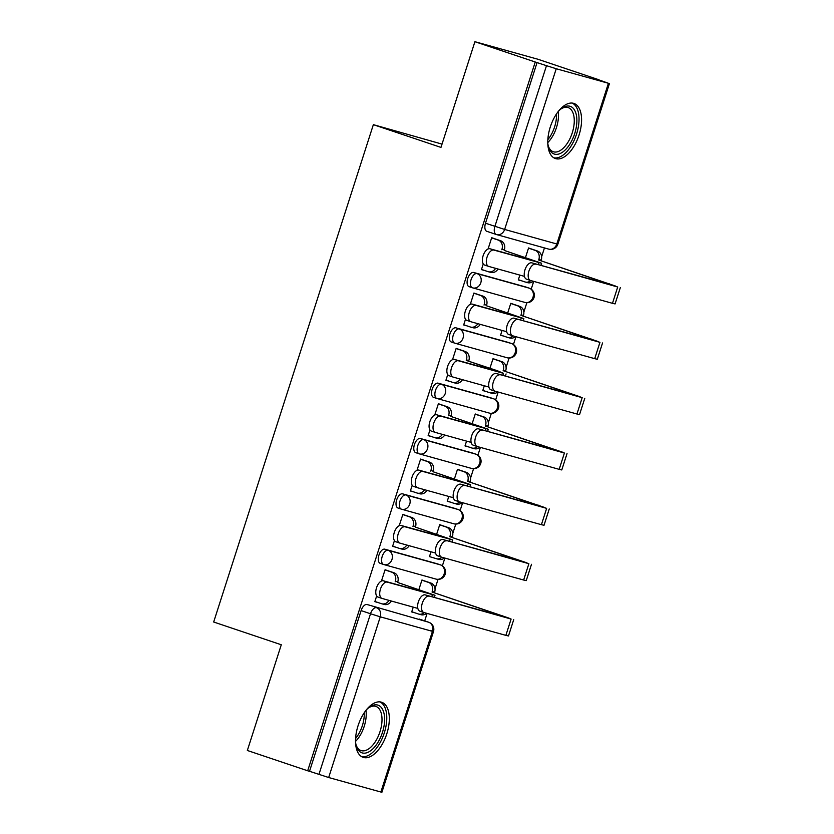 <?xml version="1.0" encoding="UTF-8"?>
<svg xmlns="http://www.w3.org/2000/svg" width="834" height="834" viewBox="0 0 834 834"><rect width="100%" height="100%" fill="white"/><g stroke="black" fill="none" stroke-linecap="round" stroke-linejoin="round"><path stroke-width="1.25" d="M437.224 563.794A7.454 3.826 108.6 0 0 437.131 563.753A7.454 3.826 108.6 0 0 437.026 563.721L384.849 549.189A7.454 3.826 108.6 0 0 378.886 555.256A7.454 3.826 108.6 0 0 380.2 563.346A7.454 3.826 108.6 0 0 380.294 563.377L383.432 564.43M454.989 508.448A7.454 3.826 108.6 0 0 454.895 508.417A7.454 3.826 108.6 0 0 454.801 508.386L402.624 493.853A7.454 3.826 108.6 0 0 396.661 499.92A7.454 3.826 108.6 0 0 397.964 508.01A7.454 3.826 108.6 0 0 398.068 508.042L401.206 509.094M472.763 453.112A7.454 3.826 108.6 0 0 472.659 453.071A7.454 3.826 108.6 0 0 472.565 453.05L420.388 438.507A7.454 3.826 108.6 0 0 414.425 444.574A7.454 3.826 108.6 0 0 415.739 452.664A7.454 3.826 108.6 0 0 415.832 452.695L418.97 453.759M490.528 397.766A7.454 3.826 108.6 0 0 490.434 397.735A7.454 3.826 108.6 0 0 490.329 397.703L438.152 383.171A7.454 3.826 108.6 0 0 432.189 389.238A7.454 3.826 108.6 0 0 433.503 397.328A7.454 3.826 108.6 0 0 433.597 397.359L436.745 398.412M508.292 342.43A7.454 3.826 108.6 0 0 508.198 342.399A7.454 3.826 108.6 0 0 508.104 342.367L455.927 327.825A7.454 3.826 108.6 0 0 449.964 333.892A7.454 3.826 108.6 0 0 451.267 341.992A7.454 3.826 108.6 0 0 451.371 342.013L454.509 343.076M526.066 287.094A7.454 3.826 108.6 0 0 525.962 287.052A7.454 3.826 108.6 0 0 525.868 287.021L473.691 272.489A7.454 3.826 108.6 0 0 467.728 278.556A7.454 3.826 108.6 0 0 469.042 286.646A7.454 3.826 108.6 0 0 469.135 286.677L472.273 287.73M579.057 135.004A29.065 14.908 108.6 0 0 573.948 103.447A29.065 14.908 108.6 0 0 550.294 126.997A29.065 14.908 108.6 0 0 555.402 158.554A29.065 14.908 108.6 0 0 579.057 135.004M386.799 733.816A29.065 14.908 108.6 0 0 381.691 702.259A29.065 14.908 108.6 0 0 358.036 725.799A29.065 14.908 108.6 0 0 363.144 757.355A29.065 14.908 108.6 0 0 386.799 733.816M424.704 620.892L427.102 613.417M435.014 588.773L438.027 579.39M442.374 565.848L444.866 558.082M452.779 533.437L455.791 524.054M460.139 510.502L462.641 502.735M470.553 478.091L473.556 468.718M477.913 455.166L480.405 447.399M488.317 422.755L491.33 413.372M495.677 399.83L498.169 392.053M506.082 367.419L509.094 358.036M513.442 344.484L515.944 336.717M523.856 312.072L526.859 302.7M531.216 289.148L533.708 281.381M541.62 256.736L544.446 247.927M598.458 79.72L608.413 83.285L556.236 68.742L504.643 229.444L556.82 243.987L608.413 83.285M442.03 144.115L373.361 124.662L440.967 147.41L474.911 41.7L535.251 62.008L307.683 770.783L247.344 750.475L281.287 644.765L213.671 622.008L373.361 124.662M474.911 41.7L538.149 59.318L598.478 79.626M380.857 792.06L432.45 631.359L433.482 631.599L381.889 792.3L328.679 777.528L309.529 771.294L361.122 610.592A7.454 3.826 -71.4 0 1 367.085 604.525L428.666 622.227A7.454 3.826 -71.4 0 1 428.759 622.258A7.454 3.826 -71.4 0 1 428.968 622.341M309.529 771.294L307.683 770.783M537.086 62.519L485.492 223.22L504.643 229.444A7.454 6.391 105.6 0 1 496.584 234.583A7.454 6.391 105.6 0 1 496.303 234.5A7.454 3.826 -71.4 0 1 496.209 234.469A7.454 3.826 -71.4 0 1 494.896 226.379L546.489 65.677L535.251 62.008M546.489 65.677L556.236 68.742M483.272 263.93L481.437 269.622L484.21 270.393L481.489 269.476M519.853 275.095L518.31 279.901L521.083 280.662L518.362 279.755M513.504 304.264L510.794 303.305L507.718 312.906M476.631 293.995L473.921 293.036L470.303 304.316M465.497 319.276L463.673 324.958L466.435 325.729L463.725 324.822M502.089 330.441L500.546 335.237L503.309 336.008L500.598 335.091M495.74 359.61L493.03 358.651L489.944 368.242M458.867 349.331L456.156 348.372L452.539 359.652M447.733 374.612L445.909 380.304L448.671 381.075L445.95 380.158M484.325 385.777L482.782 390.573L485.544 391.344L482.823 390.427M477.965 414.946L475.265 413.987L472.18 423.589M441.092 404.678L438.392 403.719L434.764 414.998M429.969 429.948L428.134 435.64L430.907 436.411L428.186 435.494M466.55 441.113L465.007 445.919L467.78 446.69L465.059 445.773M460.201 470.282L457.491 469.333L454.415 478.924M423.328 460.014L420.617 459.054L417 470.334M412.194 485.294L410.37 490.986L413.132 491.758L410.422 490.84M448.786 496.459L447.243 501.255L450.006 502.026L447.295 501.109M442.437 525.629L439.726 524.669L436.641 534.26M405.564 515.349L402.853 514.401L399.236 525.681M394.43 540.63L392.606 546.322L395.368 547.094L392.647 546.176M431.022 551.795L429.479 556.601L436.088 558.613A7.454 6.391 -74.4 0 0 436.359 558.697A7.454 6.391 -74.4 0 0 441.999 557.279M424.662 580.964L421.962 580.005L418.877 589.607M387.789 570.696L385.089 569.737L381.461 581.017M531.268 248.928L528.568 247.969L525.483 257.56M494.395 238.649L491.695 237.7L488.067 248.98M376.666 595.976L374.831 601.658L377.604 602.429L374.883 601.523M413.247 607.131L411.704 611.937L414.477 612.709L411.756 611.791M485.492 223.22A7.454 3.826 108.6 0 0 486.806 231.31A7.454 3.826 108.6 0 0 486.9 231.341L496.105 234.437M488.463 266.338L484.742 265.087A8.569 4.399 -71.4 0 1 484.627 265.056A8.569 4.399 -71.4 0 1 483.157 255.631A8.569 4.399 -71.4 0 1 489.985 248.772L537.002 261.772L504.195 250.398L541.61 263.252L493.926 250.096A8.569 4.399 108.6 0 0 487.098 256.966A8.569 4.399 108.6 0 0 488.578 266.38A8.569 4.399 108.6 0 0 488.682 266.411L524.44 276.377M501.797 249.731L501.974 249.199A7.454 6.391 -74.4 0 0 498.19 240.067L500.588 240.734A7.454 6.391 105.6 0 1 504.372 249.866L504.195 250.398M491.674 237.742L500.588 240.734M498.002 269.007A7.454 6.391 105.6 0 1 490.726 272.395L488.328 271.728A7.454 6.391 -74.4 0 0 495.604 268.339M481.499 269.434L488.046 271.644A7.454 6.391 -74.4 0 0 488.328 271.728M491.643 237.867L498.19 240.067M535.772 264.17A8.569 4.399 108.6 0 0 528.944 271.04A8.569 4.399 108.6 0 0 530.414 280.453A8.569 4.399 108.6 0 0 530.528 280.495L612.479 303.326L617.713 287.011L531.821 262.846L615.711 286.125L538.67 260.01L538.847 259.478A7.454 6.391 -74.4 0 0 535.063 250.336L528.516 248.136M530.299 280.412L526.588 279.161A8.569 4.399 -71.4 0 1 526.473 279.129A8.569 4.399 -71.4 0 1 525.003 269.716A8.569 4.399 -71.4 0 1 531.821 262.846M538.67 260.01L617.713 287.011M528.548 248.011L537.461 251.013A7.454 6.391 105.6 0 1 541.245 260.145L541.068 260.677M518.373 279.713L524.92 281.913A7.454 6.391 -74.4 0 0 525.201 281.996A7.454 6.391 -74.4 0 0 530.841 280.578M533.239 281.246A7.454 6.391 105.6 0 1 527.599 282.663L525.201 281.996M620.329 287.605L615.085 303.92L612.479 303.326M470.689 321.674L466.977 320.423A8.569 4.399 -71.4 0 1 466.863 320.392A8.569 4.399 -71.4 0 1 465.393 310.978A8.569 4.399 -71.4 0 1 472.221 304.108L519.228 317.118L486.43 305.744L523.846 318.598L476.162 305.432A8.569 4.399 108.6 0 0 469.333 312.302A8.569 4.399 108.6 0 0 470.803 321.716A8.569 4.399 108.6 0 0 470.918 321.757L506.676 331.713M484.033 305.077L484.21 304.546A7.454 6.391 -74.4 0 0 480.415 295.403L482.813 296.07A7.454 6.391 105.6 0 1 486.597 305.213L486.43 305.744M473.91 293.078L482.813 296.07M480.228 324.343A7.454 6.391 105.6 0 1 472.961 327.731L470.564 327.064A7.454 6.391 -74.4 0 0 477.84 323.675M463.735 324.78L470.282 326.98A7.454 6.391 -74.4 0 0 470.564 327.064M473.868 293.203L480.415 295.403M452.925 377.02L449.213 375.769A8.569 4.399 -71.4 0 1 449.099 375.727A8.569 4.399 -71.4 0 1 447.629 366.314A8.569 4.399 -71.4 0 1 454.447 359.444L501.463 372.454L466.269 360.413L497.471 370.776L503.465 373.33L458.387 360.778A8.569 4.399 108.6 0 0 451.569 367.638A8.569 4.399 108.6 0 0 453.039 377.062A8.569 4.399 108.6 0 0 453.154 377.093L488.912 387.059M466.269 360.413L466.435 359.881A7.454 6.391 -74.4 0 0 462.651 350.749L465.049 351.416A7.454 6.391 105.6 0 1 468.833 360.549L468.666 361.08M456.146 348.414L465.049 351.416M462.463 379.689A7.454 6.391 105.6 0 1 455.187 383.077L452.789 382.399A7.454 6.391 -74.4 0 0 460.066 379.022M445.971 380.116L452.518 382.316A7.454 6.391 -74.4 0 0 452.789 382.399M456.104 348.539L462.651 350.749M558.457 111.245A25.156 12.906 -71.4 0 1 561.376 108.608A25.156 12.906 -71.4 0 1 575.126 111.183A25.156 12.906 -71.4 0 1 569.184 145.158A25.156 12.906 -71.4 0 1 549.366 149.192A25.156 12.906 -71.4 0 1 548.501 146.836A25.156 12.906 -71.4 0 1 547.782 142.979M548.272 145.929A23.289 11.947 108.6 0 0 548.803 147.274A23.289 11.947 108.6 0 0 553.307 151.746A23.289 11.947 108.6 0 0 569.883 138.788A23.289 11.947 108.6 0 0 572.656 112.079A23.289 11.947 108.6 0 0 568.163 107.596A23.289 11.947 108.6 0 0 560.636 109.191M553.734 157.762A28.888 14.814 108.6 0 0 573.896 140.863A28.888 14.814 108.6 0 0 577.034 108.368A28.888 14.814 108.6 0 0 572.134 103.072M366.209 710.047A25.156 12.906 -71.4 0 1 369.118 707.42A25.156 12.906 -71.4 0 1 382.869 709.984A25.156 12.906 -71.4 0 1 376.926 743.97A25.156 12.906 -71.4 0 1 357.108 747.994A25.156 12.906 -71.4 0 1 356.254 745.648A25.156 12.906 -71.4 0 1 355.524 741.791M356.014 744.741A23.289 11.947 108.6 0 0 356.545 746.076A23.289 11.947 108.6 0 0 361.049 750.558A23.289 11.947 108.6 0 0 377.625 737.6A23.289 11.947 108.6 0 0 380.398 710.891A23.289 11.947 108.6 0 0 375.905 706.408A23.289 11.947 108.6 0 0 368.378 708.003M361.476 756.563A28.888 14.814 108.6 0 0 381.638 739.675A28.888 14.814 108.6 0 0 384.776 707.169A28.888 14.814 108.6 0 0 379.877 701.884M517.997 319.516A8.569 4.399 108.6 0 0 511.179 326.375A8.569 4.399 108.6 0 0 512.649 335.8A8.569 4.399 108.6 0 0 512.764 335.831L594.715 358.662L599.948 342.347L514.057 318.192L597.947 341.471L520.906 315.346L521.083 314.814A7.454 6.391 -74.4 0 0 517.288 305.682L510.742 303.482M512.535 335.758L508.823 334.507A8.569 4.399 -71.4 0 1 508.709 334.465A8.569 4.399 -71.4 0 1 507.239 325.052A8.569 4.399 -71.4 0 1 514.057 318.192M520.906 315.346L599.948 342.347M510.783 303.347L519.686 306.349A7.454 6.391 105.6 0 1 523.471 315.481L523.304 316.013M500.608 335.049L507.155 337.249A7.454 6.391 -74.4 0 0 507.437 337.343A7.454 6.391 -74.4 0 0 513.066 335.914M515.464 336.582A7.454 6.391 105.6 0 1 509.835 338.01L507.437 337.343M602.555 342.951L597.321 359.266L594.715 358.662M500.233 374.852A8.569 4.399 108.6 0 0 493.405 381.722A8.569 4.399 108.6 0 0 494.875 391.136A8.569 4.399 108.6 0 0 494.989 391.167L576.94 414.008L582.184 397.682L496.293 373.528L580.172 396.807L503.142 370.692L503.309 370.16A7.454 6.391 -74.4 0 0 499.524 361.018L492.977 358.818M494.771 391.094L491.049 389.843A8.569 4.399 -71.4 0 1 490.934 389.812A8.569 4.399 -71.4 0 1 489.464 380.398A8.569 4.399 -71.4 0 1 496.293 373.528M503.142 370.692L582.184 397.682M493.019 358.693L501.922 361.685A7.454 6.391 105.6 0 1 505.706 370.828L505.54 371.359M482.844 390.385L489.391 392.595A7.454 6.391 -74.4 0 0 489.662 392.678A7.454 6.391 -74.4 0 0 495.302 391.261M497.7 391.928A7.454 6.391 105.6 0 1 492.06 393.346L489.662 392.678M584.79 398.287L579.547 414.602L576.94 414.008M435.16 432.356L431.439 431.105A8.569 4.399 -71.4 0 1 431.324 431.074A8.569 4.399 -71.4 0 1 429.854 421.65A8.569 4.399 -71.4 0 1 436.682 414.79L483.699 427.79L450.892 416.427L488.307 429.27L440.623 416.114A8.569 4.399 108.6 0 0 433.795 422.984A8.569 4.399 108.6 0 0 435.265 432.398A8.569 4.399 108.6 0 0 435.379 432.429L471.137 442.395M448.494 415.759L448.671 415.228A7.454 6.391 -74.4 0 0 444.887 406.085L447.285 406.752A7.454 6.391 105.6 0 1 451.069 415.895L450.892 416.427M438.371 403.76L447.285 406.752M444.699 435.025A7.454 6.391 105.6 0 1 437.423 438.413L435.025 437.746A7.454 6.391 -74.4 0 0 442.301 434.358M428.196 435.452L434.743 437.662A7.454 6.391 -74.4 0 0 435.025 437.746M438.34 403.885L444.887 406.085M417.386 487.692L413.674 486.441A8.569 4.399 -71.4 0 1 413.56 486.41A8.569 4.399 -71.4 0 1 412.09 476.996A8.569 4.399 -71.4 0 1 418.918 470.126L465.925 483.136L433.127 471.763L470.543 484.617L422.859 471.45A8.569 4.399 108.6 0 0 416.03 478.32A8.569 4.399 108.6 0 0 417.5 487.734A8.569 4.399 108.6 0 0 417.615 487.775L453.373 497.731M430.73 471.095L430.907 470.564A7.454 6.391 -74.4 0 0 427.112 461.431L429.51 462.099A7.454 6.391 105.6 0 1 433.294 471.231L433.127 471.763M420.607 459.096L429.51 462.099M426.925 490.371A7.454 6.391 105.6 0 1 419.658 493.749L417.261 493.082A7.454 6.391 -74.4 0 0 424.537 489.704M410.432 490.799L416.979 492.998A7.454 6.391 -74.4 0 0 417.261 493.082M420.565 459.221L427.112 461.431M399.622 543.038L395.91 541.787A8.569 4.399 -71.4 0 1 395.796 541.746A8.569 4.399 -71.4 0 1 394.326 532.332A8.569 4.399 -71.4 0 1 401.144 525.472L448.16 538.472L415.363 527.098L452.768 539.952L405.084 526.796A8.569 4.399 108.6 0 0 398.266 533.656A8.569 4.399 108.6 0 0 399.736 543.08A8.569 4.399 108.6 0 0 399.851 543.111L435.609 553.078M412.966 526.431L413.132 525.9A7.454 6.391 -74.4 0 0 409.348 516.767L411.746 517.434A7.454 6.391 105.6 0 1 415.53 526.567L415.363 527.098M402.843 514.442L411.746 517.434M409.16 545.707A7.454 6.391 105.6 0 1 401.884 549.095L399.486 548.428A7.454 6.391 -74.4 0 0 406.763 545.04M392.668 546.134L399.215 548.345A7.454 6.391 -74.4 0 0 399.486 548.428M402.801 514.568L409.348 516.767M482.469 430.198A8.569 4.399 108.6 0 0 475.641 437.058A8.569 4.399 108.6 0 0 477.111 446.471A8.569 4.399 108.6 0 0 477.225 446.513L559.176 469.344L564.409 453.029L478.518 428.864L562.408 452.143L485.367 426.028L485.544 425.496A7.454 6.391 -74.4 0 0 481.76 416.364L475.213 414.154M476.996 446.44L473.285 445.189A8.569 4.399 -71.4 0 1 473.17 445.147A8.569 4.399 -71.4 0 1 471.7 435.734A8.569 4.399 -71.4 0 1 478.518 428.864M485.367 426.028L564.409 453.029M475.244 414.029L484.158 417.031A7.454 6.391 105.6 0 1 487.942 426.164L487.765 426.695M465.07 445.731L471.617 447.931A7.454 6.391 -74.4 0 0 471.898 448.014A7.454 6.391 -74.4 0 0 477.538 446.597M479.936 447.264A7.454 6.391 105.6 0 1 474.296 448.682L471.898 448.014M567.026 453.623L561.782 469.949L559.176 469.344M464.694 485.534A8.569 4.399 108.6 0 0 457.876 492.404A8.569 4.399 108.6 0 0 459.346 501.818A8.569 4.399 108.6 0 0 459.461 501.849L541.412 524.68L546.645 508.365L460.754 484.21L544.644 507.489L467.603 481.364L467.77 480.832A7.454 6.391 -74.4 0 0 463.985 471.7L457.439 469.5M459.232 501.776L455.52 500.525A8.569 4.399 -71.4 0 1 455.406 500.494A8.569 4.399 -71.4 0 1 453.936 491.07A8.569 4.399 -71.4 0 1 460.754 484.21M467.603 481.364L546.645 508.365M457.48 469.375L466.383 472.367A7.454 6.391 105.6 0 1 470.168 481.499L470.001 482.031M447.305 501.067L453.852 503.277A7.454 6.391 -74.4 0 0 454.134 503.361A7.454 6.391 -74.4 0 0 459.763 501.943M462.161 502.61A7.454 6.391 105.6 0 1 456.521 504.028L454.134 503.361M549.252 508.969L544.018 525.284L541.412 524.68M446.93 540.87A8.569 4.399 108.6 0 0 440.102 547.74A8.569 4.399 108.6 0 0 441.572 557.154A8.569 4.399 108.6 0 0 441.686 557.195L523.637 580.026L528.881 563.711L442.99 539.546L526.869 562.825L449.839 536.71L450.006 536.179A7.454 6.391 -74.4 0 0 446.221 527.036L439.674 524.836M441.467 557.112L437.746 555.861A8.569 4.399 -71.4 0 1 437.631 555.83A8.569 4.399 -71.4 0 1 436.161 546.416A8.569 4.399 -71.4 0 1 442.99 539.546M449.839 536.71L528.881 563.711M439.716 524.711L448.619 527.713A7.454 6.391 105.6 0 1 452.403 536.846L452.236 537.377M444.397 557.946A7.454 6.391 105.6 0 1 438.757 559.364L436.359 558.697M531.487 564.305L526.244 580.62L523.637 580.026M381.857 598.374L378.136 597.123A8.569 4.399 -71.4 0 1 378.021 597.092A8.569 4.399 -71.4 0 1 376.551 587.678A8.569 4.399 -71.4 0 1 383.379 580.808L430.396 593.808L397.589 582.445L435.004 595.299L387.32 582.132A8.569 4.399 108.6 0 0 380.492 589.002A8.569 4.399 108.6 0 0 381.962 598.416A8.569 4.399 108.6 0 0 382.076 598.447L417.834 608.413M395.191 581.778L395.368 581.246A7.454 6.391 -74.4 0 0 391.584 572.103L393.982 572.77A7.454 6.391 105.6 0 1 397.766 581.913L397.589 582.445M385.068 569.778L393.982 572.77M391.396 601.043A7.454 6.391 105.6 0 1 384.12 604.431L381.722 603.764A7.454 6.391 -74.4 0 0 388.998 600.376M374.893 601.481L381.44 603.68A7.454 6.391 -74.4 0 0 381.722 603.764M385.037 569.903L391.584 572.103M429.166 596.216A8.569 4.399 108.6 0 0 422.338 603.076A8.569 4.399 108.6 0 0 423.808 612.5A8.569 4.399 108.6 0 0 423.922 612.531L505.873 635.362L511.106 619.047L425.215 594.892L509.105 618.161L432.064 592.046L432.241 591.514A7.454 6.391 -74.4 0 0 428.457 582.382L421.9 580.172M423.693 612.458L419.982 611.207A8.569 4.399 -71.4 0 1 419.867 611.166A8.569 4.399 -71.4 0 1 418.397 601.752A8.569 4.399 -71.4 0 1 425.215 594.892M432.064 592.046L511.106 619.047M421.941 580.047L430.855 583.049A7.454 6.391 105.6 0 1 434.639 592.182L434.462 592.713M411.767 611.749L418.314 613.949A7.454 6.391 -74.4 0 0 418.595 614.043A7.454 6.391 -74.4 0 0 424.235 612.615M426.633 613.282A7.454 6.391 105.6 0 1 420.993 614.71L418.595 614.043M513.723 619.652L508.479 635.967L505.873 635.362M435.807 579.036A7.454 6.391 -74.4 0 0 436.088 579.119L383.911 564.587A7.454 6.391 -74.4 0 1 383.63 564.503A7.454 3.826 -71.4 0 1 383.536 564.472A7.454 3.826 -71.4 0 1 382.222 556.382A7.454 3.826 -71.4 0 1 388.185 550.315L440.362 564.847A7.454 3.826 -71.4 0 1 440.467 564.879A7.454 3.826 -71.4 0 1 440.665 564.962M384.849 549.189L388.185 550.315A7.454 6.391 105.6 0 1 391.98 559.447A7.454 6.391 -74.4 0 1 383.911 564.587A7.454 7.454 0 0 1 383.536 564.472L380.2 563.346M453.581 523.7A7.454 6.391 -74.4 0 0 453.852 523.783L401.675 509.24A7.454 6.391 -74.4 0 1 401.404 509.157A7.454 3.826 -71.4 0 1 401.3 509.126A7.454 3.826 -71.4 0 1 399.986 501.036A7.454 3.826 -71.4 0 1 405.96 494.969L458.137 509.511A7.454 3.826 -71.4 0 1 458.231 509.543A7.454 3.826 -71.4 0 1 458.439 509.616M402.624 493.853L405.96 494.969A7.454 6.391 105.6 0 1 409.744 504.101A7.454 6.391 -74.4 0 1 401.675 509.24A7.454 7.454 0 0 1 401.3 509.126L397.964 508.01M471.346 468.354A7.454 6.391 -74.4 0 0 471.617 468.437L419.45 453.904A7.454 6.391 -74.4 0 1 419.168 453.821A7.454 3.826 -71.4 0 1 419.075 453.79A7.454 3.826 -71.4 0 1 417.761 445.7A7.454 3.826 -71.4 0 1 423.724 439.633L475.901 454.165A7.454 3.826 -71.4 0 1 475.995 454.196A7.454 3.826 -71.4 0 1 476.204 454.28M420.388 438.507L423.724 439.633A7.454 6.391 105.6 0 1 427.508 448.765A7.454 6.391 -74.4 0 1 419.45 453.904A7.454 7.454 0 0 1 419.075 453.79L415.739 452.664M489.11 413.018A7.454 6.391 -74.4 0 0 489.391 413.101L437.214 398.569A7.454 6.391 -74.4 0 1 436.933 398.485A7.454 3.826 -71.4 0 1 436.839 398.454A7.454 3.826 -71.4 0 1 435.525 390.354A7.454 3.826 -71.4 0 1 441.488 384.286L493.665 398.829A7.454 3.826 -71.4 0 1 493.77 398.861A7.454 3.826 -71.4 0 1 493.968 398.944M438.152 383.171L441.488 384.286A7.454 6.391 105.6 0 1 445.283 393.429A7.454 6.391 -74.4 0 1 437.214 398.569A7.454 7.454 0 0 1 436.839 398.454L433.503 397.328M506.884 357.682A7.454 6.391 -74.4 0 0 507.155 357.765L454.978 343.222A7.454 6.391 -74.4 0 1 454.707 343.139A7.454 3.826 -71.4 0 1 454.603 343.108A7.454 3.826 -71.4 0 1 453.3 335.018A7.454 3.826 -71.4 0 1 459.263 328.95L511.44 343.483A7.454 3.826 -71.4 0 1 511.534 343.514A7.454 3.826 -71.4 0 1 511.742 343.598M455.927 327.825L459.263 328.95A7.454 6.391 105.6 0 1 463.047 338.083A7.454 6.391 -74.4 0 1 454.978 343.222A7.454 7.454 0 0 1 454.603 343.108L451.267 341.992M524.649 302.335A7.454 6.391 -74.4 0 0 524.92 302.419L472.753 287.886A7.454 6.391 -74.4 0 1 472.471 287.803A7.454 3.826 -71.4 0 1 472.378 287.772A7.454 3.826 -71.4 0 1 471.064 279.682A7.454 3.826 -71.4 0 1 477.027 273.615L529.204 288.147A7.454 3.826 -71.4 0 1 529.298 288.178A7.454 3.826 -71.4 0 1 529.507 288.262M473.691 272.489L477.027 273.615A7.454 6.391 105.6 0 1 480.811 282.747A7.454 6.391 -74.4 0 1 472.753 287.886A7.454 7.454 0 0 1 472.378 287.772L469.042 286.646M367.085 604.525L428.666 622.227A7.454 6.391 -74.4 0 1 432.45 631.359L380.273 616.826L328.679 777.528M437.026 563.721L440.362 564.847A7.454 6.391 -74.4 0 1 444.147 573.98A7.454 6.391 -74.4 0 1 436.088 579.119A7.454 7.454 0 0 0 445.21 574.136A7.454 7.454 0 0 0 440.467 564.879L437.131 563.753M454.801 508.386L458.137 509.511A7.454 6.391 -74.4 0 1 461.921 518.644A7.454 6.391 -74.4 0 1 453.852 523.783A7.454 7.454 0 0 0 462.974 518.79A7.454 7.454 0 0 0 458.231 509.543L454.895 508.417M472.565 453.05L475.901 454.165A7.454 6.391 -74.4 0 1 479.686 463.297A7.454 6.391 -74.4 0 1 471.617 468.437A7.454 7.454 0 0 0 480.749 463.454A7.454 7.454 0 0 0 475.995 454.196L472.659 453.071M490.329 397.703L493.665 398.829A7.454 6.391 -74.4 0 1 497.45 407.962A7.454 6.391 -74.4 0 1 489.391 413.101A7.454 7.454 0 0 0 498.513 408.107A7.454 7.454 0 0 0 493.77 398.861L490.434 397.735M508.104 342.367L511.44 343.483A7.454 6.391 -74.4 0 1 515.224 352.626A7.454 6.391 -74.4 0 1 507.155 357.765A7.454 7.454 0 0 0 516.277 352.772A7.454 7.454 0 0 0 511.534 343.514L508.198 342.399M525.868 287.021L529.204 288.147A7.454 6.391 -74.4 0 1 532.989 297.279A7.454 6.391 -74.4 0 1 524.92 302.419A7.454 7.454 0 0 0 534.052 297.436A7.454 7.454 0 0 0 529.298 288.178L525.962 287.052M361.122 610.592L370.515 613.761A7.454 3.826 -71.4 0 1 376.488 607.694A7.454 6.391 -74.4 0 1 380.273 616.826L370.515 613.761L318.922 774.452M419.356 619.099L428.759 622.258A7.454 7.454 0 0 1 433.482 631.599L430.073 630.348M557.852 244.216L556.82 243.987A7.454 6.391 105.6 0 1 548.751 249.126A7.454 7.454 0 0 0 557.852 244.216L609.446 83.525M489.985 248.772L493.926 250.096M501.974 249.199L504.372 249.866M530.601 259.426L530.414 260.031M539.004 262.658L538.357 264.67M541.245 260.145L538.847 259.478M609.122 284.384L609.32 283.779M537.461 251.013L535.063 250.336M472.221 304.108L476.162 305.432M484.21 304.546L486.597 305.213M512.837 314.762L512.639 315.367M521.24 317.994L520.593 320.006M454.447 359.444L458.387 360.778M466.435 359.881L468.833 360.549M495.073 370.108L494.875 370.713M503.465 373.33L502.819 375.342M558.217 111.558A23.289 11.947 -71.4 0 1 547.771 142.583M547.844 139.664A22.528 11.561 108.6 0 0 556.507 113.924M365.959 710.359A23.289 11.947 -71.4 0 1 355.513 741.395M355.586 738.476A22.528 11.561 108.6 0 0 364.249 712.736M523.471 315.481L521.083 314.814M591.358 339.719L591.556 339.115M519.686 306.349L517.288 305.682M505.706 370.828L503.309 370.16M573.594 395.066L573.782 394.461M501.922 361.685L499.524 361.018M436.682 414.79L440.623 416.114M448.671 415.228L451.069 415.895M477.298 425.444L477.111 426.049M485.701 428.676L485.054 430.688M418.918 470.126L422.859 471.45M430.907 470.564L433.294 471.231M459.534 480.791L459.336 481.395M467.937 484.012L467.29 486.024M401.144 525.472L405.084 526.796M413.132 525.9L415.53 526.567M441.77 536.126L441.572 536.731M450.162 539.358L449.516 541.37M487.942 426.164L485.544 425.496M555.819 450.402L556.017 449.797M484.158 417.031L481.76 416.364M470.168 481.499L467.77 480.832M538.055 505.748L538.253 505.143M466.383 472.367L463.985 471.7M452.403 536.846L450.006 536.179M520.291 561.084L520.479 560.479M448.619 527.713L446.221 527.036M383.379 580.808L387.32 582.132M395.368 581.246L397.766 581.913M423.995 591.462L423.808 592.067M432.398 594.694L431.751 596.706M434.639 592.182L432.241 591.514M502.516 616.42L502.714 615.815M430.855 583.049L428.457 582.382M486.806 231.31L496.209 234.469A7.454 7.454 0 0 0 496.584 234.583L548.751 249.126M488.578 266.38L484.627 265.056M541.61 263.252L540.932 265.379M530.414 280.453L526.473 279.129M470.803 321.716L466.863 320.392M523.846 318.598L523.158 320.725M453.039 377.062L449.099 375.727M506.071 373.934L505.394 376.061M512.649 335.8L508.709 334.465M494.875 391.136L490.934 389.812M435.265 432.398L431.324 431.074M488.307 429.27L487.629 431.407M417.5 487.734L413.56 486.41M470.543 484.617L469.855 486.743M399.736 543.08L395.796 541.746M452.768 539.952L452.091 542.079M477.111 446.471L473.17 445.147M459.346 501.818L455.406 500.494M441.572 557.154L437.631 555.83M381.962 598.416L378.021 597.092M435.004 595.299L434.326 597.425M423.808 612.5L419.867 611.166"/></g></svg>
